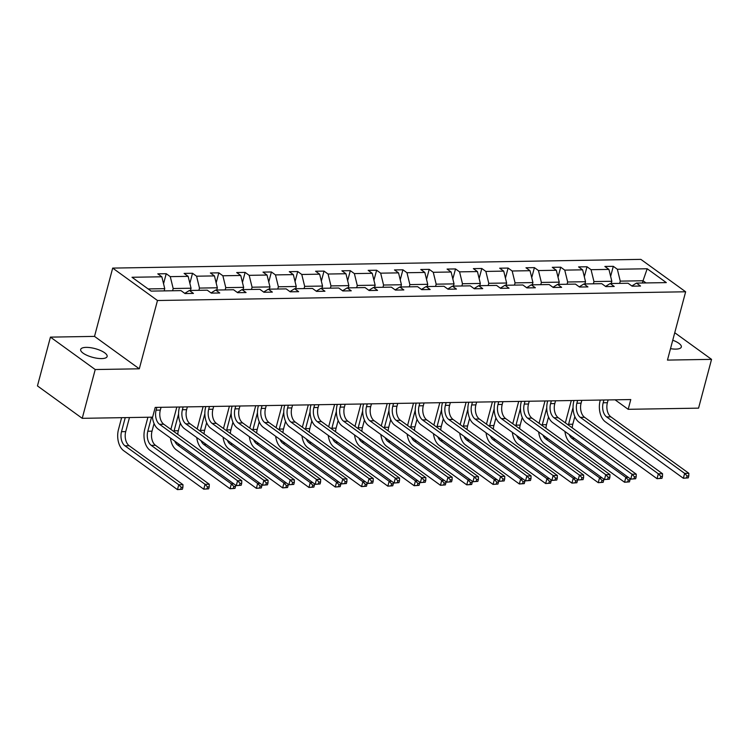 <?xml version="1.0" encoding="UTF-8"?>
<svg xmlns="http://www.w3.org/2000/svg" width="749" height="749" viewBox="0 0 749 749"><rect width="100%" height="100%" fill="white"/><g stroke="black" fill="none" stroke-linecap="round" stroke-linejoin="round"><path stroke-width="1.12" d="M101.639 358.593A13.688 4.522 14.9 0 0 107.126 356.505A13.688 4.522 14.9 0 0 100.469 350.485A13.688 4.522 14.9 0 0 86.154 347.377A13.688 4.522 14.9 0 0 80.667 349.465A13.688 4.522 14.9 0 0 87.324 355.485A13.688 4.522 14.9 0 0 101.639 358.593M670.505 348.65A13.688 4.522 14.9 0 0 675.832 349.109A13.688 4.522 14.9 0 0 681.318 347.021A13.688 4.522 14.9 0 0 672.752 340.233M50.436 337.125L95.217 369.538L139.305 368.808L94.514 336.395L50.436 337.125L37.45 385.913L82.231 418.326L152.618 417.165L155.212 407.409L630.78 399.554L628.186 409.31L698.564 408.149L711.55 359.361L674.746 332.725M94.514 336.395L112.687 268.095L640.854 259.369L685.644 291.782L157.477 300.508L112.687 268.095M95.217 369.538L82.231 418.326M164.153 290.902L164.752 288.655L148.115 288.927M164.752 288.655L161.85 276.784L157.796 273.844L166.222 273.703L163.554 283.749M642.417 283L643.016 280.753L620.256 281.128L617.354 269.256L647.192 268.76L666.32 282.607L636.481 283.094L640.535 286.034L632.109 286.174L628.055 283.234L610.182 283.534L614.236 286.464L605.81 286.605L601.756 283.674L583.883 283.965L587.937 286.904L579.511 287.036L575.457 284.105L557.584 284.405L561.638 287.335L553.211 287.476L549.157 284.536L531.284 284.835L535.338 287.766L526.912 287.906L522.858 284.976L504.985 285.266L509.039 288.206L500.613 288.346L496.559 285.406L478.686 285.706L482.74 288.637L474.314 288.777L470.26 285.846L452.387 286.137L456.441 289.077L448.014 289.208L443.96 286.277L426.087 286.567L430.141 289.507L421.715 289.648L417.661 286.708L399.788 287.007L403.851 289.938L395.416 290.078L391.362 287.148L373.498 287.438L377.552 290.378L369.117 290.518L365.063 287.579L347.199 287.878L351.253 290.809L342.817 290.949L338.763 288.019L320.9 288.309L324.954 291.239L316.518 291.38L312.464 288.449L294.6 288.739L298.654 291.679L290.219 291.82L286.165 288.88L268.301 289.18L272.355 292.11L263.929 292.25L259.866 289.32L242.002 289.61L246.056 292.55L237.63 292.69L233.576 289.751L215.703 290.05L219.757 292.981L211.33 293.121L207.276 290.181L189.403 290.481L193.457 293.411L185.031 293.552L180.977 290.621L151.139 291.108L132.011 277.27L161.85 276.784M190.452 290.462L191.051 288.225L173.178 288.515L170.276 276.643L166.222 273.703M170.276 276.643L188.149 276.344L184.095 273.413L192.521 273.273L189.853 283.309M216.751 290.032L217.35 287.785L199.477 288.084L196.575 276.203L192.521 273.273M196.575 276.203L214.448 275.913L210.394 272.973L218.82 272.833L216.152 282.879M243.051 289.591L243.65 287.354L225.777 287.644L222.874 275.772L218.82 272.833M222.874 275.772L240.747 275.473L236.693 272.542L245.12 272.402L242.451 282.439M269.35 289.161L269.949 286.914L252.076 287.213L249.174 275.332L245.12 272.402M249.174 275.332L267.047 275.042L262.993 272.112L271.419 271.971L268.751 282.008M295.649 288.73L296.248 286.483L278.375 286.783L275.473 274.902L271.419 271.971M275.473 274.902L293.346 274.611L289.292 271.672L297.718 271.531L295.05 281.577M321.948 288.29L322.547 286.052L304.674 286.343L301.772 274.471L297.718 271.531M301.772 274.471L319.645 274.171L315.591 271.241L324.017 271.101L321.349 281.137M348.248 287.859L348.847 285.612L330.974 285.912L328.071 274.031L324.017 271.101M328.071 274.031L345.944 273.741L341.881 270.801L350.317 270.67L347.639 280.706M374.547 287.419L375.146 285.182L357.273 285.472L354.371 273.6L350.317 270.67M354.371 273.6L372.244 273.301L368.18 270.37L376.616 270.23L373.938 280.266M400.846 286.989L401.436 284.742L383.572 285.041L380.67 273.17L376.616 270.23M380.67 273.17L398.534 272.87L394.48 269.94L402.915 269.799L400.238 279.836M427.145 286.558L427.735 284.311L409.872 284.611L406.969 272.73L402.915 269.799M406.969 272.73L424.833 272.439L420.779 269.5L429.214 269.359L426.537 279.405M453.445 286.118L454.034 283.88L436.171 284.171L433.268 272.299L429.214 269.359M433.268 272.299L451.132 271.999L447.078 269.069L455.514 268.928L452.836 278.965M479.744 285.687L480.334 283.44L462.47 283.74L459.568 271.859L455.514 268.928M459.568 271.859L477.431 271.569L473.377 268.629L481.804 268.498L479.135 278.534M506.043 285.247L506.633 283.01L488.769 283.3L485.867 271.428L481.804 268.498M485.867 271.428L503.731 271.129L499.677 268.198L508.103 268.058L505.435 278.104M532.333 284.817L532.932 282.579L515.069 282.869L512.166 270.998L508.103 268.058M512.166 270.998L530.03 270.698L525.976 267.767L534.402 267.627L531.734 277.664M558.632 284.386L559.231 282.139L541.368 282.439L538.456 270.558L534.402 267.627M538.456 270.558L556.329 270.267L552.275 267.327L560.701 267.187L558.033 277.233M584.932 283.946L585.531 281.708L567.658 281.998L564.755 270.127L560.701 267.187M564.755 270.127L582.628 269.827L578.574 266.897L587.001 266.756L584.332 276.793M611.231 283.515L611.83 281.268L593.957 281.568L591.055 269.687L587.001 266.756M591.055 269.687L608.928 269.397L604.874 266.457L613.3 266.326L610.632 276.362M617.354 269.256L613.3 266.326M184.769 293.365L189.403 290.481M172.588 290.762L173.178 288.515M191.051 288.225L188.149 276.344M211.068 292.934L215.703 290.05M198.888 290.322L199.477 288.084M217.35 287.785L214.448 275.913M237.367 292.494L242.002 289.61M225.177 289.891L225.777 287.644M243.65 287.354L240.747 275.473M263.657 292.063L268.301 289.18M251.477 289.451L252.076 287.213M269.949 286.914L267.047 275.042M289.957 291.623L294.6 288.739M277.776 289.02L278.375 286.783M296.248 286.483L293.346 274.611M316.256 291.192L320.9 288.309M304.075 288.59L304.674 286.343M322.547 286.052L319.645 274.171M342.555 290.762L347.199 287.878M330.375 288.15L330.974 285.912M348.847 285.612L345.944 273.741M368.854 290.322L373.498 287.438M356.674 287.719L357.273 285.472M375.146 285.182L372.244 273.301M395.154 289.891L399.788 287.007M382.973 287.288L383.572 285.041M401.436 284.742L398.534 272.87M421.453 289.451L426.087 286.567M409.272 286.848L409.872 284.611M427.735 284.311L424.833 272.439M447.752 289.02L452.387 286.137M435.572 286.418L436.171 284.171M454.034 283.88L451.132 271.999M474.051 288.59L478.686 285.706M461.871 285.978L462.47 283.74M480.334 283.44L477.431 271.569M500.351 288.15L504.985 285.266M488.17 285.547L488.769 283.3M506.633 283.01L503.731 271.129M526.65 287.719L531.284 284.835M514.469 285.116L515.069 282.869M532.932 282.579L530.03 270.698M552.949 287.288L557.584 284.405M540.769 284.676L541.368 282.439M559.231 282.139L556.329 270.267M579.249 286.848L583.883 283.965M567.068 284.246L567.658 281.998M585.531 281.708L582.628 269.827M605.548 286.418L610.182 283.534M593.367 283.805L593.957 281.568M611.83 281.268L608.928 269.397M631.847 285.978L636.481 283.094M139.305 368.808L157.477 300.508M685.644 291.782L667.462 360.091L711.55 359.361M615.06 399.816L628.186 409.31M619.666 283.375L620.256 281.128M646.031 282.944L643.016 280.753L647.192 268.76M603.919 399.994L603.179 402.784A10.692 6.582 -90.9 0 0 606.634 416.921L684.642 473.377L688.855 473.302L610.847 416.847L606.634 416.921M608.132 399.929L607.392 402.709A10.692 6.582 -90.9 0 0 610.847 416.847M688.256 477.881L688.78 475.933L687.095 475.961L686.571 477.909L688.256 477.881L683.341 478.255L605.332 421.799A16.047 9.877 89.1 0 1 600.155 400.593L600.295 400.06M686.571 477.909L683.341 478.255L684.642 473.377L687.095 475.961M688.78 475.933L688.855 473.302M565.364 422.867A16.047 9.877 89.1 0 1 565.561 422.099L571.3 400.537M574.839 416.566L572.798 424.224A10.692 6.582 -90.9 0 0 572.273 427.866M573.051 407.493L568.585 424.29A10.692 6.582 -90.9 0 0 568.397 425.067M569.212 434.589A10.692 6.582 -90.9 0 0 572.039 438.427L625.846 477.366L628.261 477.328M629.46 481.869L629.975 479.922L628.289 479.95L627.774 481.897L629.46 481.869L624.544 482.244L570.738 443.305A16.047 9.877 89.1 0 1 564.943 431.499M627.774 481.897L624.544 482.244L625.846 477.366L628.289 479.95M629.975 479.922L630.012 478.592M577.619 400.434L576.88 403.215A10.692 6.582 -90.9 0 0 580.335 417.352L658.343 473.808L662.556 473.743L584.548 417.287L580.335 417.352M581.833 400.359L581.093 403.149A10.692 6.582 -90.9 0 0 584.548 417.287M661.957 478.311L662.481 476.364L660.796 476.392L660.272 478.339L661.957 478.311L657.042 478.686L579.033 422.23A16.047 9.877 89.1 0 1 573.856 401.024L573.996 400.49M660.272 478.339L657.042 478.686L658.343 473.808L660.796 476.392M662.481 476.364L662.556 473.743M551.32 400.865L550.581 403.645A10.692 6.582 -90.9 0 0 554.035 417.783L632.044 474.248L636.257 474.173L558.248 417.717L554.035 417.783M555.533 400.799L554.794 403.58A10.692 6.582 -90.9 0 0 558.248 417.717M635.658 478.751L636.182 476.795L634.497 476.823L633.972 478.78L635.658 478.751L630.752 479.126L552.734 422.661A16.047 9.877 89.1 0 1 547.556 401.455L547.697 400.921M633.972 478.78L630.752 479.126L632.044 474.248L634.497 476.823M636.182 476.795L636.257 474.173M539.074 423.307A16.047 9.877 89.1 0 1 539.261 422.539L545 400.968M548.54 417.006L546.498 424.655A10.692 6.582 -90.9 0 0 545.974 428.297M546.751 407.933L542.285 424.73A10.692 6.582 -90.9 0 0 542.098 425.498M542.913 435.019A10.692 6.582 -90.9 0 0 545.74 438.867L599.546 477.796L601.962 477.759M603.16 482.309L603.675 480.352L601.99 480.381L601.475 482.337L603.16 482.309L598.245 482.684L544.439 443.745A16.047 9.877 89.1 0 1 538.643 431.93M601.475 482.337L598.245 482.684L599.546 477.796L601.99 480.381M603.675 480.352L603.722 479.032M512.775 423.737A16.047 9.877 89.1 0 1 512.962 422.97L518.701 401.408M522.24 417.436L520.199 425.086A10.692 6.582 -90.9 0 0 519.675 428.737M520.452 408.364L515.986 425.16A10.692 6.582 -90.9 0 0 515.799 425.928M516.613 435.459A10.692 6.582 -90.9 0 0 519.441 439.298L573.247 478.237L575.672 478.199M576.861 482.74L577.376 480.792L575.691 480.821L575.176 482.768L576.861 482.74L571.946 483.114L518.149 444.176A16.047 9.877 89.1 0 1 512.344 432.37M575.176 482.768L571.946 483.114L573.247 478.237L575.691 480.821M577.376 480.792L577.423 479.463M525.021 401.295L524.281 404.086A10.692 6.582 -90.9 0 0 527.736 418.223L605.744 474.679L609.958 474.613L531.949 418.148L527.736 418.223M529.234 401.23L528.494 404.011A10.692 6.582 -90.9 0 0 531.949 418.148M609.358 479.182L609.883 477.235L608.197 477.263L607.673 479.21L609.358 479.182L604.452 479.557L526.435 423.101A16.047 9.877 89.1 0 1 521.257 401.895L521.398 401.361M607.673 479.21L604.452 479.557L605.744 474.679L608.197 477.263M609.883 477.235L609.958 474.613M486.476 424.168A16.047 9.877 89.1 0 1 486.663 423.4L492.402 401.839M495.941 417.867L493.9 425.526A10.692 6.582 -90.9 0 0 493.376 429.168M494.153 408.795L489.687 425.591A10.692 6.582 -90.9 0 0 489.509 426.368M490.314 435.89A10.692 6.582 -90.9 0 0 493.142 439.729L546.948 478.667L549.373 478.63M550.562 483.171L551.077 481.223L549.391 481.251L548.877 483.199L550.562 483.171L545.646 483.545L491.85 444.606A16.047 9.877 89.1 0 1 486.045 432.8M548.877 483.199L545.646 483.545L546.948 478.667L549.391 481.251M551.077 481.223L551.124 479.894M498.722 401.736L497.982 404.516A10.692 6.582 -90.9 0 0 501.437 418.654L579.445 475.109L583.658 475.044L505.65 418.588L501.437 418.654M502.935 401.661L502.195 404.451A10.692 6.582 -90.9 0 0 505.65 418.588M583.059 479.622L583.583 477.665L581.898 477.693L581.374 479.65L583.059 479.622L578.153 479.987L500.135 423.531A16.047 9.877 89.1 0 1 494.958 402.325L495.098 401.792M581.374 479.65L578.153 479.987L579.445 475.109L581.898 477.693M583.583 477.665L583.658 475.044M460.176 424.608A16.047 9.877 89.1 0 1 460.363 423.84L466.103 402.269M469.642 418.307L467.601 425.956A10.692 6.582 -90.9 0 0 467.076 429.608M467.863 409.235L463.388 426.031A10.692 6.582 -90.9 0 0 463.21 426.799M464.015 436.33A10.692 6.582 -90.9 0 0 466.842 440.169L520.649 479.107L523.074 479.06M524.263 483.611L524.777 481.654L523.092 481.682L522.577 483.639L524.263 483.611L519.347 483.985L465.55 445.046A16.047 9.877 89.1 0 1 459.746 433.24M522.577 483.639L519.347 483.985L520.649 479.107L523.092 481.682M524.777 481.654L524.824 480.334M472.422 402.166L471.683 404.956A10.692 6.582 -90.9 0 0 475.138 419.094L553.146 475.549L557.368 475.475L479.351 419.019L475.138 419.094M476.636 402.101L475.896 404.881A10.692 6.582 -90.9 0 0 479.351 419.019M556.76 480.053L557.284 478.105L555.599 478.134L555.075 480.081L556.76 480.053L551.854 480.427L473.845 423.971A16.047 9.877 89.1 0 1 468.659 402.765L468.799 402.232M555.075 480.081L551.854 480.427L553.146 475.549L555.599 478.134M557.284 478.105L557.368 475.475M433.877 425.039A16.047 9.877 89.1 0 1 434.064 424.271L439.803 402.709M443.342 418.738L441.301 426.396A10.692 6.582 -90.9 0 0 440.777 430.038M441.564 409.666L437.088 426.462A10.692 6.582 -90.9 0 0 436.91 427.239M437.716 436.761A10.692 6.582 -90.9 0 0 440.543 440.599L494.349 479.538L496.774 479.5M497.963 484.041L498.478 482.094L496.793 482.122L496.278 484.069L497.963 484.041L493.048 484.416L439.251 445.477A16.047 9.877 89.1 0 1 433.446 433.671M496.278 484.069L493.048 484.416L494.349 479.538L496.793 482.122M498.478 482.094L498.525 480.764M446.123 402.606L445.383 405.387A10.692 6.582 -90.9 0 0 448.838 419.524L526.847 475.98L531.069 475.915L453.051 419.449L448.838 419.524M450.336 402.531L449.597 405.312A10.692 6.582 -90.9 0 0 453.051 419.449M530.47 480.484L530.985 478.536L529.3 478.564L528.775 480.512L530.47 480.484L525.555 480.858L447.546 424.402A16.047 9.877 89.1 0 1 442.359 403.196L442.5 402.662M528.775 480.512L525.555 480.858L526.847 475.98L529.3 478.564M530.985 478.536L531.069 475.915M407.578 425.479A16.047 9.877 89.1 0 1 407.765 424.711L413.504 403.14M417.043 419.178L415.002 426.827A10.692 6.582 -90.9 0 0 414.478 430.469M415.264 410.106L410.789 426.893A10.692 6.582 -90.9 0 0 410.611 427.67M411.416 437.191A10.692 6.582 -90.9 0 0 414.244 441.03L468.05 479.969L470.475 479.931M471.664 484.481L472.188 482.525L470.494 482.553L469.979 484.509L471.664 484.481L466.749 484.856L412.952 445.917A16.047 9.877 89.1 0 1 407.147 434.102M469.979 484.509L466.749 484.856L468.05 479.969L470.494 482.553M472.188 482.525L472.226 481.204M419.824 403.037L419.084 405.818A10.692 6.582 -90.9 0 0 422.539 419.955L500.547 476.42L504.77 476.345L426.752 419.889L422.539 419.955M424.046 402.962L423.297 405.752A10.692 6.582 -90.9 0 0 426.752 419.889M504.171 480.924L504.686 478.967L503 478.995L502.485 480.952L504.171 480.924L499.255 481.298L421.247 424.833A16.047 9.877 89.1 0 1 416.06 403.627L416.201 403.093M502.485 480.952L499.255 481.298L500.547 476.42L503 478.995M504.686 478.967L504.77 476.345M381.278 425.909A16.047 9.877 89.1 0 1 381.466 425.142L387.205 403.571M390.744 419.609L388.712 427.258A10.692 6.582 -90.9 0 0 388.179 430.909M388.965 410.536L384.49 427.333A10.692 6.582 -90.9 0 0 384.312 428.1M385.117 437.631A10.692 6.582 -90.9 0 0 387.945 441.47L441.751 480.409L444.176 480.371M445.365 484.912L445.889 482.965L444.204 482.993L443.68 484.94L445.365 484.912L440.449 485.286L386.653 446.348A16.047 9.877 89.1 0 1 380.848 434.542M443.68 484.94L440.449 485.286L441.751 480.409L444.204 482.993M445.889 482.965L445.927 481.635M393.525 403.468L392.785 406.258A10.692 6.582 -90.9 0 0 396.24 420.395L474.257 476.851L478.471 476.776L400.462 420.32L396.24 420.395M397.747 403.402L396.998 406.183A10.692 6.582 -90.9 0 0 400.462 420.32M477.871 481.354L478.386 479.407L476.701 479.435L476.186 481.382L477.871 481.354L472.956 481.729L394.948 425.273A16.047 9.877 89.1 0 1 389.761 404.067L389.901 403.533M476.186 481.382L472.956 481.729L474.257 476.851L476.701 479.435M478.386 479.407L478.471 476.776M354.979 426.34A16.047 9.877 89.1 0 1 355.166 425.572L360.906 404.011M364.445 420.039L362.413 427.698A10.692 6.582 -90.9 0 0 361.889 431.34M362.666 410.967L358.191 427.763A10.692 6.582 -90.9 0 0 358.013 428.54M358.818 438.062A10.692 6.582 -90.9 0 0 361.655 441.901L415.452 480.839L417.876 480.802M419.066 485.343L419.59 483.395L417.905 483.423L417.38 485.371L419.066 485.343L414.15 485.717L360.353 446.779A16.047 9.877 89.1 0 1 354.558 434.972M417.38 485.371L414.15 485.717L415.452 480.839L417.905 483.423M419.59 483.395L419.627 482.066M367.225 403.908L366.486 406.688A10.692 6.582 -90.9 0 0 369.94 420.826L447.958 477.282L452.171 477.216L374.163 420.76L369.94 420.826M371.448 403.833L370.699 406.623A10.692 6.582 -90.9 0 0 374.163 420.76M451.572 481.794L452.087 479.837L450.402 479.866L449.887 481.813L451.572 481.794L446.657 482.159L368.648 425.704A16.047 9.877 89.1 0 1 363.462 404.497L363.602 403.964M449.887 481.813L446.657 482.159L447.958 477.282L450.402 479.866M452.087 479.837L452.171 477.216M340.935 404.338L340.186 407.119A10.692 6.582 -90.9 0 0 343.641 421.256L421.659 477.722L425.872 477.647L347.864 421.191L343.641 421.256M345.149 404.273L344.409 407.053A10.692 6.582 -90.9 0 0 347.864 421.191M425.273 482.225L425.788 480.268L424.103 480.296L423.588 482.253L425.273 482.225L420.358 482.599L342.349 426.144A16.047 9.877 89.1 0 1 337.162 404.937L337.303 404.394M423.588 482.253L420.358 482.599L421.659 477.722L424.103 480.296M425.788 480.268L425.872 477.647M314.636 404.769L313.887 407.559A10.692 6.582 -90.9 0 0 317.351 421.696L395.36 478.152L399.573 478.087L321.564 421.621L317.351 421.696M318.849 404.703L318.11 407.484A10.692 6.582 -90.9 0 0 321.564 421.621M398.974 482.656L399.489 480.708L397.803 480.736L397.288 482.684L398.974 482.656L394.058 483.03L316.05 426.574A16.047 9.877 89.1 0 1 310.863 405.368L311.004 404.834M397.288 482.684L394.058 483.03L395.36 478.152L397.803 480.736M399.489 480.708L399.573 478.087M288.337 405.209L287.597 407.99A10.692 6.582 -90.9 0 0 291.052 422.127L369.06 478.583L373.274 478.517L295.265 422.062L291.052 422.127M292.55 405.134L291.81 407.924A10.692 6.582 -90.9 0 0 295.265 422.062M372.674 483.096L373.189 481.139L371.504 481.167L370.989 483.124L372.674 483.096L367.759 483.47L289.751 427.005A16.047 9.877 89.1 0 1 284.564 405.799L284.714 405.265M370.989 483.124L367.759 483.47L369.06 478.583L371.504 481.167M373.189 481.139L373.274 478.517M262.038 405.64L261.298 408.43A10.692 6.582 -90.9 0 0 264.753 422.567L342.761 479.023L346.974 478.948L268.966 422.492L264.753 422.567M266.251 405.574L265.511 408.355A10.692 6.582 -90.9 0 0 268.966 422.492M346.375 483.526L346.89 481.579L345.205 481.607L344.69 483.554L346.375 483.526L341.46 483.901L263.451 427.445A16.047 9.877 89.1 0 1 258.265 406.239L258.414 405.705M344.69 483.554L341.46 483.901L342.761 479.023L345.205 481.607M346.89 481.579L346.974 478.948M235.738 406.08L234.999 408.86A10.692 6.582 -90.9 0 0 238.454 422.998L316.462 479.454L320.675 479.388L242.667 422.932L238.454 422.998M239.952 406.005L239.212 408.795A10.692 6.582 -90.9 0 0 242.667 422.932M320.076 483.957L320.591 482.01L318.905 482.038L318.391 483.985L320.076 483.957L315.16 484.331L237.152 427.876A16.047 9.877 89.1 0 1 231.965 406.67L232.115 406.136M318.391 483.985L315.16 484.331L316.462 479.454L318.905 482.038M320.591 482.01L320.675 479.388M328.68 426.78A16.047 9.877 89.1 0 1 328.867 426.012L334.606 404.441M338.145 420.479L336.114 428.128A10.692 6.582 -90.9 0 0 335.589 431.78M336.367 411.407L331.891 428.203A10.692 6.582 -90.9 0 0 331.713 428.971M332.528 438.493A10.692 6.582 -90.9 0 0 335.355 442.341L389.152 481.279L391.577 481.233M392.766 485.783L393.291 483.826L391.605 483.854L391.081 485.811L392.766 485.783L387.851 486.157L334.054 447.219A16.047 9.877 89.1 0 1 328.259 435.403M391.081 485.811L387.851 486.157L389.152 481.279L391.605 483.854M393.291 483.826L393.328 482.506M302.381 427.211A16.047 9.877 89.1 0 1 302.568 426.443L308.307 404.881M311.846 420.91L309.814 428.568A10.692 6.582 -90.9 0 0 309.29 432.21M310.067 411.838L305.601 428.634A10.692 6.582 -90.9 0 0 305.414 429.402M306.229 438.933A10.692 6.582 -90.9 0 0 309.056 442.771L362.853 481.71L365.278 481.673M366.467 486.213L366.991 484.266L365.306 484.294L364.782 486.241L366.467 486.213L361.561 486.588L307.755 447.649A16.047 9.877 89.1 0 1 301.959 435.843M364.782 486.241L361.561 486.588L362.853 481.71L365.306 484.294M366.991 484.266L367.029 482.936M276.081 427.642A16.047 9.877 89.1 0 1 276.269 426.874L282.008 405.312M285.547 421.341L283.515 428.999A10.692 6.582 -90.9 0 0 282.991 432.641M283.768 412.278L279.302 429.065A10.692 6.582 -90.9 0 0 279.115 429.842M279.929 439.363A10.692 6.582 -90.9 0 0 282.757 443.202L336.554 482.141L338.979 482.103M340.168 486.653L340.692 484.697L339.007 484.725L338.482 486.681L340.168 486.653L335.262 487.019L281.455 448.089A16.047 9.877 89.1 0 1 275.66 436.274M338.482 486.681L335.262 487.019L336.554 482.141L339.007 484.725M340.692 484.697L340.729 483.367M249.782 428.082A16.047 9.877 89.1 0 1 249.969 427.314L255.709 405.743M259.248 421.781L257.216 429.43A10.692 6.582 -90.9 0 0 256.692 433.081M257.469 412.708L253.003 429.505A10.692 6.582 -90.9 0 0 252.816 430.272M253.63 439.803A10.692 6.582 -90.9 0 0 256.458 443.642L310.255 482.581L312.679 482.534M313.868 487.084L314.393 485.137L312.707 485.155L312.183 487.112L313.868 487.084L308.963 487.459L255.156 448.52A16.047 9.877 89.1 0 1 249.361 436.714M312.183 487.112L308.963 487.459L310.255 482.581L312.707 485.155M314.393 485.137L314.43 483.807M223.483 428.512A16.047 9.877 89.1 0 1 223.679 427.745L229.409 406.183M232.948 422.211L230.917 429.87A10.692 6.582 -90.9 0 0 230.392 433.512M231.169 413.139L226.704 429.935A10.692 6.582 -90.9 0 0 226.516 430.712M227.331 440.234A10.692 6.582 -90.9 0 0 230.158 444.073L283.955 483.011L286.38 482.974M287.569 487.515L288.093 485.567L286.408 485.595L285.884 487.543L287.569 487.515L282.663 487.889L228.857 448.951A16.047 9.877 89.1 0 1 223.062 437.144M285.884 487.543L282.663 487.889L283.955 483.011L286.408 485.595M288.093 485.567L288.131 484.238M197.184 428.952A16.047 9.877 89.1 0 1 197.38 428.185L203.11 406.613M206.649 422.651L204.617 430.301A10.692 6.582 -90.9 0 0 204.093 433.943M204.87 413.579L200.404 430.375A10.692 6.582 -90.9 0 0 200.217 431.143M201.032 440.665A10.692 6.582 -90.9 0 0 203.859 444.513L257.656 483.451L260.081 483.405M261.279 487.955L261.794 485.998L260.109 486.026L259.585 487.983L261.279 487.955L256.364 488.329L202.558 449.391A16.047 9.877 89.1 0 1 196.762 437.575M259.585 487.983L256.364 488.329L257.656 483.451L260.109 486.026M261.794 485.998L261.832 484.678M209.439 406.51L208.699 409.291A10.692 6.582 -90.9 0 0 212.154 423.428L290.163 479.894L294.376 479.819L216.367 423.363L212.154 423.428M213.652 406.445L212.913 409.226A10.692 6.582 -90.9 0 0 216.367 423.363M293.777 484.397L294.301 482.44L292.606 482.468L292.091 484.425L293.777 484.397L288.861 484.772L210.853 428.316A16.047 9.877 89.1 0 1 205.666 407.1L205.816 406.567M292.091 484.425L288.861 484.772L290.163 479.894L292.606 482.468M294.301 482.44L294.376 479.819M170.884 429.383A16.047 9.877 89.1 0 1 171.081 428.615L176.82 407.053M180.359 423.082L178.318 430.741A10.692 6.582 -90.9 0 0 177.794 434.383M178.571 414.01L174.105 430.806A10.692 6.582 -90.9 0 0 173.918 431.574M174.732 441.105A10.692 6.582 -90.9 0 0 177.56 444.943L231.357 483.882L233.782 483.845M234.98 488.385L235.495 486.438L233.81 486.466L233.295 488.414L234.98 488.385L230.065 488.76L176.258 449.821A16.047 9.877 89.1 0 1 170.463 438.015M233.295 488.414L230.065 488.76L231.357 483.882L233.81 486.466M235.495 486.438L235.532 485.109M183.14 406.941L182.4 409.731A10.692 6.582 -90.9 0 0 185.855 423.868L263.863 480.324L268.076 480.259L190.068 423.794L185.855 423.868M187.353 406.876L186.613 409.656A10.692 6.582 -90.9 0 0 190.068 423.794M267.477 484.828L268.002 482.88L266.316 482.908L265.792 484.856L267.477 484.828L262.562 485.202L184.554 428.746A16.047 9.877 89.1 0 1 179.376 407.54L179.517 407.007M265.792 484.856L262.562 485.202L263.863 480.324L266.316 482.908M268.002 482.88L268.076 480.259M208.681 488.825L209.196 486.869L207.51 486.897L206.996 488.844L208.681 488.825L203.765 489.191L149.959 450.252A16.047 9.877 89.1 0 1 144.782 429.046L147.918 417.24M154.06 423.513L152.019 431.171A10.692 6.582 -90.9 0 0 155.474 445.309L209.28 484.247L205.067 484.313L207.51 486.897M151.541 417.184L147.806 431.237A10.692 6.582 -90.9 0 0 151.261 445.374L205.067 484.313L203.765 489.191L206.996 488.844M209.196 486.869L209.28 484.247M156.841 407.381L156.101 410.162A10.692 6.582 -90.9 0 0 159.556 424.299L237.564 480.755L241.777 480.689L163.769 424.234L159.556 424.299M161.054 407.306L160.314 410.096A10.692 6.582 -90.9 0 0 163.769 424.234M241.178 485.268L241.702 483.311L240.017 483.339L239.493 485.296L241.178 485.268L236.263 485.642L158.254 429.177A16.047 9.877 89.1 0 1 152.431 417.165M239.493 485.296L236.263 485.642L237.564 480.755L240.017 483.339M241.702 483.311L241.777 480.689M182.382 489.256L182.896 487.299L181.211 487.327L180.696 489.284L182.382 489.256L177.466 489.631L123.66 450.692A16.047 9.877 89.1 0 1 118.482 429.486L121.619 417.68M129.465 417.549L125.72 431.602A10.692 6.582 -90.9 0 0 129.174 445.739L182.981 484.678L178.768 484.753L181.211 487.327M125.242 417.614L121.507 431.677A10.692 6.582 -90.9 0 0 124.961 445.814L178.768 484.753L177.466 489.631L180.696 489.284M182.896 487.299L182.981 484.678M607.392 402.709L603.179 402.784M572.798 424.224L568.585 424.29M574.464 438.39L572.039 438.427M581.093 403.149L576.88 403.215M554.794 403.58L550.581 403.645M546.498 424.655L542.285 424.73M548.165 438.82L545.74 438.867M520.199 425.086L515.986 425.16M521.866 439.26L519.441 439.298M528.494 404.011L524.281 404.086M493.9 425.526L489.687 425.591M495.566 439.691L493.142 439.729M502.195 404.451L497.982 404.516M467.601 425.956L463.388 426.031M469.267 440.122L466.842 440.169M475.896 404.881L471.683 404.956M441.301 426.396L437.088 426.462M442.968 440.562L440.543 440.599M449.597 405.312L445.383 405.387M415.002 426.827L410.789 426.893M416.669 440.992L414.244 441.03M423.297 405.752L419.084 405.818M388.712 427.258L384.49 427.333M390.369 441.433L387.945 441.47M396.998 406.183L392.785 406.258M362.413 427.698L358.191 427.763M364.07 441.863L361.655 441.901M370.699 406.623L366.486 406.688M344.409 407.053L340.186 407.119M318.11 407.484L313.887 407.559M291.81 407.924L287.597 407.99M265.511 408.355L261.298 408.43M239.212 408.795L234.999 408.86M336.114 428.128L331.891 428.203M337.771 442.294L335.355 442.341M309.814 428.568L305.601 428.634M311.472 442.734L309.056 442.771M283.515 428.999L279.302 429.065M285.182 443.165L282.757 443.202M257.216 429.43L253.003 429.505M258.882 443.605L256.458 443.642M230.917 429.87L226.704 429.935M232.583 444.035L230.158 444.073M204.617 430.301L200.404 430.375M206.284 444.466L203.859 444.513M212.913 409.226L208.699 409.291M178.318 430.741L174.105 430.806M179.985 444.906L177.56 444.943M186.613 409.656L182.4 409.731M152.019 431.171L147.806 431.237M155.474 445.309L151.261 445.374M160.314 410.096L156.101 410.162M125.72 431.602L121.507 431.677M129.174 445.739L124.961 445.814"/></g></svg>
